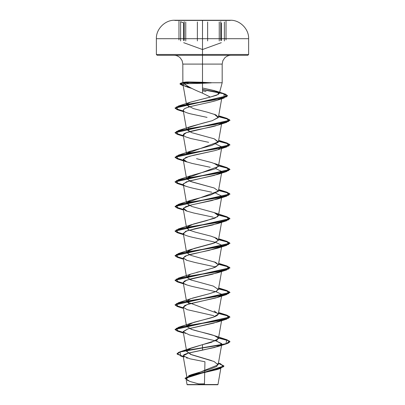 <?xml version="1.0" encoding="UTF-8"?>
<svg xmlns="http://www.w3.org/2000/svg" width="405" height="405" viewBox="0 0 405 405"><rect width="100%" height="100%" fill="white"/><g stroke="black" fill="none" stroke-linecap="round" stroke-linejoin="round"><path stroke-width="0.61" d="M189.98 102.328L210.332 97.058L202.5 93.155C194.744 90.092 188.695 87.029 184.346 83.967L188.816 83.617L184.346 83.967C188.695 87.029 194.744 90.092 202.5 93.155L202.5 83.283L188.816 83.617L186.832 82.863L180.23 83.582L180.23 84.301L183.202 85.744L180.017 83.911L180.64 83.389L186.832 82.863L188.816 83.617L200.075 83.374L200.075 82.863L186.832 82.66L180.64 83.182L180.017 83.708L183.161 85.521L180.878 83.111L186.832 82.66L188.654 81.962L183.592 82.357L182.857 82.762C183.212 82.235 185.146 81.967 188.654 81.962L202.5 82.276L202.5 64.091L222.178 64.091L202.5 64.091L202.5 20.25L174.828 20.25L202.5 20.25L202.5 38.698L248.624 38.698L202.5 38.698L202.5 54.483L248.624 54.483L202.5 54.483L202.5 55.308L247.799 55.308L246.928 55.308L247.799 55.308L248.624 54.483L248.624 38.698C249.045 29.104 239.881 19.886 230.283 20.25L174.717 20.25C165.119 19.886 155.955 29.104 156.376 38.698L202.5 38.698L156.376 38.698L156.376 54.483L202.5 54.483L156.376 54.483L157.201 55.308L202.5 55.308L202.5 64.091L182.822 64.091L202.5 64.091L202.5 82.276L211.248 82.863L202.5 83.283L202.5 93.155L210.332 97.058L216.619 95.241L219.323 93.423L214.908 90.72L202.5 88.012L216.579 91.262M230.172 20.432L202.5 20.25L230.172 20.432L202.5 20.432L202.5 20.731L202.5 20.432L174.828 20.432M220.755 21.607L220.755 40.505L220.755 21.607M224.37 40.951L224.37 21.966L224.37 40.951M202.505 20.994L202.505 39.741L202.5 20.994M207.633 40.945L207.633 21.966L207.633 40.945M184.24 21.612L184.24 40.51L184.24 21.612M185.753 40.951L185.753 21.966L185.753 40.951M221.408 344.776L214.711 347.46L188.578 352.998L183.116 355.853L189.899 358.805L204.945 361.756L204.439 384.512L217.941 384.527L202.5 384.75L216.619 384.75M197.027 384.75L208.332 384.75L187.252 384.75L202.5 384.542L187.069 384.558L217.682 384.522M211.121 82.762L200.075 83.374L200.075 82.863L211.248 82.863L186.832 82.66L211.121 82.66L186.832 82.66L188.654 81.962L202.5 82.276L202.5 64.091L222.178 64.091L222.178 82.762L211.121 82.762L222.178 82.762L211.121 82.762L202.5 82.276L202.5 64.091L182.822 64.091L182.123 60.664L180.25 57.88C178.408 56.158 176.337 55.298 174.039 55.308M217.753 363.68L216.802 366.414L210.149 369.142L191.666 374.6L187.156 377.44L218.128 364.839L214.073 361.508L191.843 354.841L186.69 351.51L183.222 331.837L189.358 334.91L216.624 341.061L221.778 344.134L218.128 364.839M187.054 350.376L189.282 348.842M189.322 348.821L202.5 344.66L211.369 342.341L218.406 338.676L217.11 336.909C213.162 334.327 198.08 331.746 190.882 329.159M186.685 325.762L193.909 322.294L207.441 318.826C214.761 317.105 218.411 315.384 218.386 313.657L186.594 301.781L183.222 282.634L184.022 283.637C184.407 284.229 187.348 285.216 192.856 286.593L216.918 291.949M221.778 294.936L218.386 313.657M192.385 298.156L208.985 293.822L215.662 291.656L218.401 289.484L213.273 286.077L190.78 279.921L186.594 277.182L183.217 258.036L186.675 260.278L195.19 262.526L215.759 267.011M196.658 272.337C204.14 270.616 210.382 268.895 215.384 267.173L218.406 264.885L215.784 262.43L190.963 255.393L186.594 252.588L183.344 233.761C184.138 236.424 202.91 239.198 214.493 242.074M186.685 251.966L194.061 248.452L214.842 242.792L218.406 240.286L216.761 238.312L211.035 236.181L195.139 232.085L189.069 230.035L186.594 227.99L183.217 208.838L186.214 210.914L193.671 212.989L213.146 217.141M186.685 227.367L193.484 224.026L214.868 218.184L218.406 215.688L214.235 212.61L191.742 206.464L186.594 203.386L183.237 183.89C181.546 186.467 198.045 189.236 211.714 192.203M218.33 191.337L210.595 194.982L190.775 200.313L186.685 202.768L218.406 191.089L214.235 188.011L191.742 181.865L186.594 178.787L183.217 159.641L185.779 161.549L192.223 163.453L210.22 167.265M186.685 178.17L218.406 166.49L216.791 164.536L211.694 162.582L196.552 158.674M214.23 138.819L218.27 142.261L211.704 145.461L190.77 151.116L186.685 153.571L218.406 141.892L214.235 138.819L191.742 132.668L186.594 129.595L183.217 110.449L184.027 111.451C185.217 112.246 187.373 113.041 190.502 113.83L207.061 117.389M214.23 114.215L218.31 117.582L212.053 120.756L190.77 126.517L188.133 127.681L201.548 123.51L212.367 120.655L218.406 117.293L215.804 114.848L207.36 112.19L193.398 108.591L186.594 104.996L183.025 84.746L184.857 86.128L191.793 88.396L187.196 87.065M186.654 104.444L186.781 104.201L189.039 107.031M184.346 83.967C183.055 84.21 182.706 84.61 183.303 85.171C182.706 84.61 183.055 84.205 184.346 83.967M202.5 90.806L206.034 91.56L202.5 90.806M183.662 111.157L183.232 110.12L184.143 109.046C187.363 106.297 207.213 103.376 217.136 100.283L220.953 98.618L217.136 100.283C208.256 103.179 188.006 106.1 184.143 109.046L183.207 110.266M216.062 125.702C210.246 127.757 188.679 130.526 183.703 134.014L183.217 135.047L185.247 136.723L190.765 138.495L208.656 142.327M178.266 159.231L183.359 160.446L177.208 158.881L175.046 157.317L229.954 145.015L226.921 143.162L218.508 141.304L229.235 144.119L226.734 146.934L189.601 153.085L176.241 156.158L178.266 159.231L187.12 162.04L183.268 159.19L189.17 156.34L214.832 150.64L193.995 155.14L185.946 157.393L183.217 159.641M221.408 172.586L214.174 175.411L188.745 181.06L183.237 183.89M221.408 197.184L212.093 200.515L192.532 204.677L185.53 206.758L183.217 208.838M183.495 233.974L185.515 231.366L194.805 228.754L217.88 223.54L221.408 221.783L212.833 224.942L187.11 230.769L183.222 233.437M221.408 246.382L209.071 250.386L191.14 254.213L185.151 256.122L183.217 258.036M183.207 282.457L184.726 280.933L191.165 278.807L217.88 272.732L221.408 270.98L212.498 274.215L186.872 280.047L183.222 282.639M221.408 295.579L215.966 297.923L189.834 303.745L184.802 305.492L183.217 307.233L187.166 309.648L213.789 315.692M185.252 333.512L183.227 331.528L187.793 328.936L217.88 321.929L221.408 320.178L213.81 323.094L187.849 328.921L183.222 331.837M202.5 384.75L217.9 384.527L204.439 384.512L204.748 370.702M186.184 379.262L188.315 376.837L196.465 374.407L217.085 369.557L219.631 368.52L189.535 376.351L186.072 378.958L189.839 381.424L198.541 383.884L204.454 383.834M211.612 360.617L190.446 354.304L186.685 351.145L191.281 347.991L202.5 344.66L202.5 347.748L180.164 351.763L177.188 354.142L183.237 356.522L177.025 353.702L178.878 352.213L184.255 350.725L202.5 347.748L184.255 350.933L178.878 352.421L177.025 353.909L183.273 356.739L180.645 356.035L180.073 351.996L202.5 347.956L202.5 350.143L187.702 353.236L183.799 354.785L183.379 356.334M189.646 381.363L185.095 378.184L191.606 375.005L219.88 368.646L223.93 365.993L218.391 363.341L223.95 366.171L185.065 378.417L223.95 365.968L218.427 363.143L220.563 363.766L223.525 366.748L215.05 369.735L188.679 375.698L191.666 374.6M189.97 381.469L198.652 383.884M187.297 380.275L188.269 380.786M183.754 356.658L184.315 356.997M186.477 357.863L187.49 358.172M186.832 82.762L182.822 82.762L186.832 82.762M158.071 55.308L246.928 55.308M208.054 55.308L196.946 55.308M182.857 82.762L184.533 83.926M217.688 91.712L218.427 94.385L210.332 97.058L190.487 102.146L186.781 104.201M188.133 127.681L189.246 131.721M226.734 167.498L218.543 165.706L226.932 167.559L229.954 169.411L175.046 181.708L177.198 183.273L183.323 184.832L175.37 182.316L178.266 179.795L215.399 173.644L228.759 170.571L226.734 167.498L214.225 163.412L218.391 166.101L215.349 168.794L190.77 175.714L186.594 178.443L190.441 181.405L214.23 188.011M188.538 205.178L189.241 205.517M226.734 216.695L218.543 214.903L226.932 216.756L229.954 218.609L175.046 230.906L177.198 232.47L183.323 234.029L175.37 231.513L178.266 228.992L215.399 222.841L228.759 219.768L226.734 216.695L214.23 212.61L218.011 214.63L217.763 216.645L206.464 220.684L190.775 224.912L186.629 227.514L189.246 230.116M214.225 237.208L218.401 240.281L213.263 243.359L190.775 249.505L186.629 252.107L189.241 254.71M214.225 261.807L218.401 264.88L213.263 267.958L190.775 274.104L186.594 277.152L191.565 280.199M218.31 288.856L216.376 291.317L209.132 293.782L190.775 298.703L186.629 301.305L189.246 303.907M214.225 311.005L218.401 314.077L213.263 317.156L190.775 323.301L186.599 326.379L191.737 329.452L214.225 335.603L218.204 337.866L217.075 340.129L202.5 344.66L202.5 347.748L226.036 343.718L226.734 339.684L218.543 337.897L226.937 339.749L229.954 341.602L227.863 343.136L221.915 344.675L202.5 347.956L221.915 344.878L227.863 343.344L229.954 341.805L226.927 339.947L218.508 338.094L229.235 340.909L226.734 343.718L202.5 347.956L202.5 350.143L217.88 346.528L221.727 343.668L215.754 340.808M183.323 332.424L175.37 329.903L178.266 327.387L215.399 321.236L228.759 318.163L226.734 315.085L218.543 313.298L226.937 315.151L229.954 317.004L175.046 329.3L177.203 330.86L183.323 332.424M183.323 307.825L175.37 305.304L178.266 302.788L215.399 296.637L228.759 293.564L226.734 290.486L218.543 288.699L226.937 290.552L229.954 292.405L175.046 304.702L177.203 306.266L183.323 307.825M183.323 283.227L175.37 280.705L178.266 278.189L215.399 272.038L228.759 268.966L226.734 265.888L218.543 264.1L226.937 265.953L229.954 267.806L175.046 280.103L177.198 281.667L183.323 283.227M183.323 258.628L175.37 256.112L178.266 253.591L215.399 247.44L228.759 244.367L226.734 241.294L218.543 239.502L226.932 241.355L229.954 243.208L175.046 255.504L177.198 257.069L183.323 258.628M183.323 209.431L175.37 206.915L178.266 204.393L215.399 198.242L228.759 195.169L226.734 192.097L218.543 190.304L226.932 192.157L229.954 194.01L175.046 206.307L177.198 207.871L183.323 209.431M183.323 160.233L175.37 157.717L178.266 155.196L215.399 149.05L228.759 145.972L226.734 142.899L218.543 141.107L226.932 142.96L229.954 144.813L175.046 157.11L177.198 158.674L183.323 160.233M183.323 135.635L175.37 133.118L178.266 130.597L215.399 124.451L228.759 121.373L226.734 118.3L218.543 116.508L226.932 118.361L229.954 120.214L175.046 132.516L177.198 134.075L183.323 135.635M183.323 111.036L175.416 108.56L178.235 106.08L214.69 99.848L226.719 96.729L223.935 93.616L202.5 89.47L220.011 92.608L225.544 94.178L227.514 95.747L175.046 107.917L177.198 109.477L183.323 111.036M189.12 87.06L184.467 85.931L189.12 87.06M183.359 332.637L177.213 331.072L175.046 329.508L229.954 317.206L226.927 315.348L218.508 313.495L229.235 316.31L226.734 319.12L189.601 325.271L176.241 328.349L178.266 331.422L183.359 332.637M183.359 308.038L177.213 306.474L175.046 304.909L229.954 292.607L226.927 290.755L218.508 288.897L229.235 291.711L226.734 294.526L189.601 300.672L176.241 303.75L178.266 306.823L183.359 308.038M183.359 283.439L177.213 281.875L175.046 280.311L229.954 268.009L226.927 266.156L218.508 264.298L229.235 267.113L226.734 269.927L189.601 276.073L176.241 279.151L178.266 282.224L183.359 283.439M183.359 258.841L177.208 257.276L175.046 255.712L229.954 243.41L226.927 241.557L218.508 239.699L229.235 242.514L226.734 245.329L189.601 251.475L176.241 254.553L178.266 257.626L183.359 258.841M183.359 234.242L177.208 232.678L175.046 231.113L229.954 218.811L226.927 216.958L218.508 215.101L229.235 217.915L226.734 220.73L189.601 226.876L176.241 229.954L178.266 233.027L183.359 234.242M183.359 209.643L177.208 208.079L175.046 206.515L229.954 194.213L226.927 192.36L218.508 190.502L229.235 193.317L226.734 196.131L189.601 202.277L176.241 205.355L178.266 208.428L183.359 209.643M183.359 185.044L177.208 183.48L175.046 181.916L229.954 169.614L226.921 167.761L218.508 165.903L229.235 168.718L226.734 171.533L189.601 177.679L176.241 180.757L178.266 183.829L183.359 185.044M183.359 135.847L177.208 134.283L175.046 132.719L229.954 120.422L226.921 118.564L218.508 116.706L229.235 119.521L226.734 122.335L189.606 128.486L176.246 131.559L178.266 134.632L183.359 135.847M183.359 111.248L177.208 109.684L175.046 108.12L227.514 95.95L225.544 94.38L220.011 92.811L202.5 89.672L223.914 93.813L224.264 97.954L189.292 103.994L176.226 107.016L178.266 110.033L183.359 111.248M189.778 87.404L185.49 86.417L189.778 87.404M183.227 307.279L187.115 304.555L217.885 297.331L221.641 294.298L215.759 291.61M187.12 285.034L184.022 283.637M187.12 260.435L183.207 257.924L186.968 255.413L217.88 248.138L221.727 245.273L215.754 242.413M187.12 211.238L183.389 208.165L190.851 205.087L217.88 198.941L221.727 196.076L215.754 193.215M183.222 184.27L186.482 181.789L217.88 174.342L221.727 171.482L215.754 168.617M214.832 150.64L217.88 149.744L221.727 146.883L215.754 144.023M183.247 135.154L186.315 132.653L217.88 125.145L221.408 123.388M190.487 113.825L188.355 113.233M186.072 378.958L187.059 384.558L189.808 384.553M188.416 384.75L196.668 384.75M208.332 384.75L217.748 384.75M216.797 384.75L207.973 384.75M180.62 21.966L180.62 40.945L180.62 21.966M197.377 21.966L197.377 40.951L197.377 21.966M219.247 21.966L219.247 40.945L219.247 21.966M226.025 39.943L226.025 21.156M183.688 42.677L202.5 49.526L221.297 42.687M222.178 82.762L219.323 93.423M187.054 378.174L183.116 355.853M218.406 338.676L221.778 319.535M186.594 326.379L183.217 307.233M218.401 289.484L221.778 270.337M218.406 264.885L221.778 245.739M218.406 240.286L221.778 221.14M218.406 215.688L221.778 196.541M218.406 191.089L221.778 171.948M218.406 166.49L221.778 147.344M186.594 154.194L183.217 135.047M218.406 141.892L221.783 122.745M218.406 117.293L221.899 97.463M221.034 367.178L217.971 384.527M218.442 363.057L220.563 363.766M191.281 347.991L180.164 351.763M217.085 369.557L219.88 368.646M180.645 356.035L183.293 356.851M182.822 64.091L182.857 82.888M222.178 64.091L222.877 60.664L224.75 57.88C226.592 56.158 228.663 55.298 230.961 55.308M183.592 82.357L180.878 83.111M216.179 91.12L223.935 93.616M190.487 102.146L178.235 106.08M218.675 115.754L226.734 118.3M190.77 126.517L178.266 130.597M218.675 140.353L226.734 142.899M190.77 151.116L178.266 155.196M190.77 175.714L178.266 179.795M218.675 189.55L226.734 192.097M190.775 200.313L178.266 204.393M190.775 224.912L178.266 228.992M218.675 238.748L226.734 241.294M190.775 249.505L178.266 253.591M218.675 263.346L226.734 265.888M190.775 274.104L178.266 278.189M218.675 287.945L226.734 290.486M190.775 298.703L178.266 302.788M218.675 312.544L226.734 315.085M190.775 323.301L178.266 327.387M214.225 335.603L226.734 339.684M217.88 346.528L226.734 343.718M183.43 333.026L178.266 331.422M217.88 321.929L226.734 319.12M183.43 308.428L178.266 306.823M217.885 297.331L226.734 294.526M183.43 283.829L178.266 282.224M217.88 272.732L226.734 269.927M183.43 259.23L178.266 257.626M217.88 248.138L226.734 245.329M183.43 234.632L178.266 233.027M217.88 223.54L226.734 220.73M183.43 210.033L178.266 208.428M217.88 198.941L226.734 196.131M187.12 186.639L178.266 183.829M217.88 174.342L226.734 171.533M217.88 149.744L226.734 146.934M183.43 136.237L178.266 134.632M217.88 125.145L226.734 122.335M183.43 111.638L178.266 110.033M217.667 100.106L224.264 97.954M178.964 39.938L178.964 21.156M221.474 22.974L221.474 40.596M183.506 22.969L183.506 40.591M183.333 22.71L180.514 21.703"/></g></svg>
